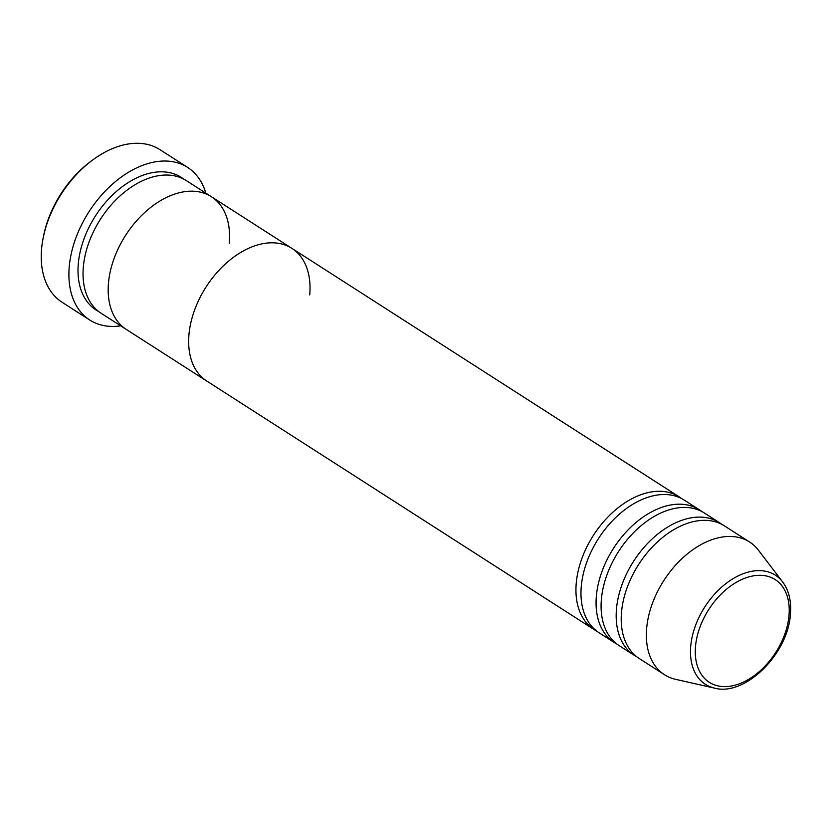 <?xml version="1.0" encoding="UTF-8"?>
<svg xmlns="http://www.w3.org/2000/svg" width="832" height="832" viewBox="0 0 832 832"><rect width="100%" height="100%" fill="white"/><g stroke="black" fill="none" stroke-linecap="round" stroke-linejoin="round"><path stroke-width="1.25" d="M43.274 237.432L43.701 235.321A86.705 56.545 -57.3 0 1 91.468 160.878L93.205 159.609A90.646 59.114 122.7 0 0 43.274 237.432A90.646 59.114 122.7 0 0 41.6 248.768A90.646 59.114 122.7 0 0 62.088 302.266L89.742 320.018A90.646 59.114 -57.3 0 1 69.264 266.51A90.646 59.114 -57.3 0 1 115.034 181.927A90.646 59.114 -57.3 0 1 187.647 167.43A90.646 59.114 -57.3 0 1 205.826 193.149M187.647 167.43L159.983 149.687A90.646 59.114 122.7 0 0 93.205 159.609M596.658 631.041A78.822 51.397 -57.3 0 1 594.069 629.543L206.783 381.056A78.822 51.397 -57.3 0 1 188.968 334.537A78.822 51.397 122.7 0 0 206.783 381.056L126.308 329.43A78.822 51.397 -57.3 0 1 108.493 282.901A78.822 51.397 122.7 0 0 126.308 329.43L101.161 313.29A78.822 51.397 -57.3 0 1 83.346 266.77A78.822 51.397 -57.3 0 1 123.157 193.211A78.822 51.397 -57.3 0 1 186.295 180.606L211.442 196.747A78.822 51.397 -57.3 0 1 229.247 243.266M108.493 282.901A78.822 51.397 -57.3 0 1 148.304 209.352A78.822 51.397 -57.3 0 1 211.442 196.747A78.822 51.397 122.7 0 0 148.304 209.352A78.822 51.397 122.7 0 0 108.493 282.901M120.702 325.832A90.646 59.114 -57.3 0 1 89.742 320.018M616.772 643.947A78.822 51.397 -57.3 0 1 614.182 642.45L599.092 632.767A78.822 51.397 -57.3 0 1 581.287 586.238A78.822 51.397 -57.3 0 1 621.088 512.689A78.822 51.397 -57.3 0 1 684.226 500.084L699.317 509.756A78.822 51.397 -57.3 0 1 701.761 511.482M594.069 629.543A78.822 51.397 -57.3 0 1 576.254 583.014A78.822 51.397 -57.3 0 1 616.054 509.454A78.822 51.397 -57.3 0 1 679.193 496.85A78.822 51.397 -57.3 0 1 681.637 498.576M636.886 656.854A78.822 51.397 -57.3 0 1 634.306 655.356L619.216 645.674A78.822 51.397 -57.3 0 1 601.401 599.144A78.822 51.397 -57.3 0 1 641.202 525.595A78.822 51.397 -57.3 0 1 704.34 512.99L719.43 522.673A78.822 51.397 -57.3 0 1 721.874 524.399M614.182 642.45A78.822 51.397 -57.3 0 1 596.378 595.92A78.822 51.397 -57.3 0 1 636.178 522.361A78.822 51.397 -57.3 0 1 699.317 509.756M664.477 674.721L639.33 658.58A78.822 51.397 -57.3 0 1 621.525 612.061A78.822 51.397 -57.3 0 1 661.326 538.502A78.822 51.397 -57.3 0 1 724.464 525.897L749.611 542.027A78.822 51.397 -57.3 0 1 758.441 550.212L782.652 581.942A64.823 42.266 -57.3 0 0 729.03 581.308A64.823 42.266 -57.3 0 0 690.737 646.069A64.823 42.266 -57.3 0 0 714.532 688.116L675.594 679.328A78.822 51.397 -57.3 0 1 664.477 674.721A78.822 51.397 -57.3 0 1 646.672 628.191A78.822 51.397 -57.3 0 1 686.473 554.632A78.822 51.397 -57.3 0 1 749.611 542.027M634.306 655.356A78.822 51.397 -57.3 0 1 616.491 608.826A78.822 51.397 -57.3 0 1 656.292 535.278A78.822 51.397 -57.3 0 1 719.43 522.673M188.968 334.537A78.822 51.397 -57.3 0 1 228.779 260.978A78.822 51.397 -57.3 0 1 291.918 248.373A78.822 51.397 122.7 0 0 228.779 260.978A78.822 51.397 122.7 0 0 188.968 334.537M309.722 294.902A78.822 51.397 122.7 0 0 291.918 248.373L211.442 196.747M98.717 311.563A78.822 51.397 -57.3 0 1 78.322 263.546A78.822 51.397 -57.3 0 1 119.787 188.614A78.822 51.397 -57.3 0 1 183.706 179.109M788.986 615.618A61.017 39.79 122.7 0 0 747.032 577.45A61.017 39.79 122.7 0 0 695.521 646.308A61.017 39.79 122.7 0 0 737.474 684.476A61.017 39.79 122.7 0 0 788.986 615.618M714.532 688.116C745.181 696.644 788.133 653.775 790.4 614.359C791.513 601.266 788.934 590.46 782.652 581.942M679.193 496.85L291.918 248.373"/></g></svg>
